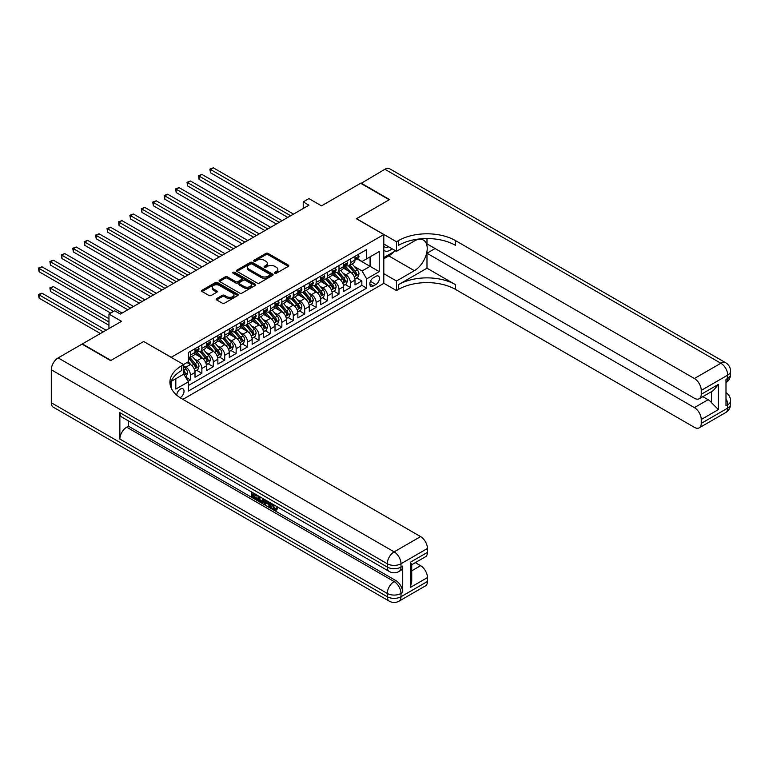 <?xml version="1.0" encoding="UTF-8"?>
<svg xmlns="http://www.w3.org/2000/svg" width="769" height="769" viewBox="0 0 769 769"><rect width="100%" height="100%" fill="white"/><g stroke="black" fill="none" stroke-linecap="round" stroke-linejoin="round"><path stroke-width="1.15" d="M274.802 273.235A1.115 0.644 0 0 0 276.379 273.235L288.298 266.362A1.586 0.913 0 0 0 288.76 265.709A1.586 0.913 0 0 0 288.298 265.065L268.102 253.405A1.586 0.913 0 0 0 265.863 253.405L253.943 260.287A1.115 0.644 0 0 0 255.51 261.191L257.057 260.307A5.075 2.932 0 0 1 264.238 260.307L265.92 261.277A5.075 2.932 0 0 1 267.401 263.344A5.075 2.932 0 0 1 265.92 265.42L264.373 266.314A1.115 0.644 0 0 0 265.949 267.218L267.487 266.324A5.075 2.932 0 0 1 274.668 266.324L276.35 267.295A5.075 2.932 0 0 1 277.84 269.371A5.075 2.932 0 0 1 276.35 271.438L274.802 272.332A1.115 0.644 0 0 0 274.802 273.235L274.802 272.332M180.081 397.679A5.172 2.989 120 0 0 180.379 397.525A5.172 2.989 120 0 0 183.762 392.969A5.172 2.989 120 0 0 182.964 388.816A5.172 2.989 120 0 0 180.379 389.076A5.172 2.989 120 0 0 176.726 395.179M216.618 298.612A1.586 0.913 0 0 0 216.156 299.256A1.586 0.913 0 0 0 216.618 299.9L222.279 303.178A1.586 0.913 0 0 0 224.529 303.178L237.765 295.536A1.586 0.913 0 0 0 238.227 294.883A1.586 0.913 0 0 0 237.765 294.239L217.569 282.579A1.586 0.913 0 0 0 215.33 282.579L202.093 290.221A1.586 0.913 0 0 0 201.632 290.874A1.586 0.913 0 0 0 202.093 291.518L208.937 295.469A1.586 0.913 0 0 0 211.177 295.469L216.839 292.201A1.586 0.913 0 0 0 217.31 291.547A1.586 0.913 0 0 0 216.839 290.903L213.446 288.942A4.239 2.451 0 0 1 212.206 287.212A4.239 2.451 0 0 1 214.83 284.943A4.239 2.451 0 0 1 219.453 285.482L232.738 293.152A4.239 2.451 0 0 1 233.987 294.883A4.239 2.451 0 0 1 231.363 297.151A4.239 2.451 0 0 1 226.74 296.623L224.529 295.334A1.586 0.913 0 0 0 222.279 295.334L216.618 298.612L216.618 299.9L222.279 296.661L222.279 295.334M143.813 341.571L171.237 357.277L383.798 234.555L356.364 218.723L389.22 199.757L360.651 183.262L321.509 205.861L308.946 198.604L303.226 201.901L308.946 205.198L120.387 314.06L114.677 310.763L108.958 314.06L108.958 328.574M143.813 341.436L110.957 360.411L82.389 343.916L121.531 321.317L108.958 314.06M257.163 283.03A1.586 0.913 0 0 0 259.413 283.03L272.649 275.389A1.586 0.913 0 0 0 273.11 274.744A1.586 0.913 0 0 0 272.649 274.1L252.453 262.44A1.586 0.913 0 0 0 250.213 262.44L236.977 270.082A1.586 0.913 0 0 0 236.516 270.726A1.586 0.913 0 0 0 236.977 271.38L257.163 283.03M233.555 273.476A1.115 0.644 0 0 1 234.68 273.639L234.68 272.313L255.202 284.165A1.586 0.913 0 0 1 255.673 284.818A1.586 0.913 0 0 1 255.202 285.462L241.966 293.104A1.586 0.913 0 0 1 239.726 293.104L219.53 281.444L225.202 278.205L225.202 276.878L219.53 280.156A1.586 0.913 0 0 0 219.069 280.8A1.586 0.913 0 0 0 219.53 281.444L219.53 280.156M225.202 278.205A1.586 0.913 0 0 1 227.441 278.205L227.441 276.878A1.586 0.913 0 0 0 225.202 276.878M227.441 276.878L235.631 281.608A1.586 0.913 0 0 0 237.871 281.608L241.629 279.435A1.586 0.913 0 0 0 242.1 278.791A1.586 0.913 0 0 0 241.629 278.147L233.103 273.226A1.115 0.644 0 0 1 234.68 272.313M188.069 381.27L190.433 379.905L185.694 377.166M183.695 365.919L185.867 367.169A6.469 3.73 60 0 1 190.433 375.089L195.009 372.446L195.009 377.262L201.863 373.311L196.662 370.302M194.422 358.921L197.297 360.574A6.469 3.73 60 0 1 201.863 368.495L206.438 365.852L206.438 370.668L213.292 366.707L208.091 363.708M205.852 352.317L208.726 353.98A6.469 3.73 60 0 1 213.292 361.891L217.867 359.258L217.867 364.073L224.721 360.113L219.521 357.114M217.281 345.723L220.145 347.377A6.469 3.73 60 0 1 224.721 355.297L229.297 352.654L229.297 357.47L236.15 353.519L230.95 350.51M228.71 339.129L231.575 340.782A6.469 3.73 60 0 1 236.15 348.703L240.716 346.06L240.716 350.875L247.58 346.915L242.379 343.916M240.139 332.525L243.004 334.179A6.469 3.73 60 0 1 247.58 342.099L252.145 339.465L252.145 344.281L259.009 340.321L253.808 337.322M251.559 325.931L254.433 327.584A6.469 3.73 60 0 1 259.009 335.505L263.575 332.862L263.575 337.678L270.428 333.717L265.228 330.718M262.988 319.327L265.863 320.99A6.469 3.73 60 0 1 270.428 328.901L275.004 326.267L275.004 331.083L281.858 327.123L276.657 324.124M274.418 312.733L277.292 314.386A6.469 3.73 60 0 1 281.858 322.307L286.433 319.664L286.433 324.489L293.287 320.529L288.087 317.52M285.847 306.139L288.711 307.792A6.469 3.73 60 0 1 293.287 315.713L297.863 313.07L297.863 317.885L304.716 313.925L299.516 310.926M297.276 299.535L300.141 301.198A6.469 3.73 60 0 1 304.716 309.109L309.282 306.475L309.282 311.291L316.146 307.331L310.945 304.332M308.705 292.941L311.57 294.594A6.469 3.73 60 0 1 316.146 302.515L320.711 299.872L320.711 304.687L327.575 300.737L322.374 297.728M320.125 286.347L322.999 288A6.469 3.73 60 0 1 327.575 295.921L332.141 293.277L332.141 298.093L338.994 294.133L333.794 291.134M331.554 279.743L334.428 281.406A6.469 3.73 60 0 1 338.994 289.317L343.57 286.683L343.57 291.499L350.424 287.539L350.424 282.723A6.469 3.73 -120 0 0 345.858 274.802L342.984 273.149M345.223 284.54L350.424 287.539M195.009 372.446A6.469 3.73 -120 0 0 190.433 364.535L187.011 362.555M206.438 365.852A6.469 3.73 -120 0 0 201.863 357.931L194.797 353.855M217.867 359.258A6.469 3.73 -120 0 0 213.292 351.337L206.227 347.261M229.297 352.654A6.469 3.73 -120 0 0 224.721 344.743L217.656 340.657M240.716 346.06A6.469 3.73 -120 0 0 236.15 338.139L229.085 334.063M252.145 339.465A6.469 3.73 -120 0 0 247.58 331.545L240.505 327.459M263.575 332.862A6.469 3.73 -120 0 0 259.009 324.951L251.934 320.865M275.004 326.267A6.469 3.73 -120 0 0 270.428 318.347L263.363 314.271M286.433 319.664A6.469 3.73 -120 0 0 281.858 311.753L274.793 307.667M297.863 313.07A6.469 3.73 -120 0 0 293.287 305.149L286.222 301.073M309.282 306.475A6.469 3.73 -120 0 0 304.716 298.555L297.651 294.479M320.711 299.872A6.469 3.73 -120 0 0 316.146 291.96L309.071 287.875M332.141 293.277A6.469 3.73 -120 0 0 327.575 285.357L320.5 281.281M343.57 286.683A6.469 3.73 -120 0 0 338.994 278.762L331.929 274.687M375.906 276.321L373.398 277.772A5.008 2.893 120 0 0 370.12 282.185A5.008 2.893 120 0 0 370.889 286.203A5.008 2.893 120 0 0 373.398 285.953L375.906 284.501A5.008 2.893 120 0 0 379.184 280.089A5.008 2.893 120 0 0 378.415 276.071A5.008 2.893 120 0 0 375.906 276.321M171.237 388.124L171.237 381.357M182.897 399.371L383.798 283.377L383.798 234.555M183.695 373.965L188.386 381.818L188.386 391.056L366.65 288.135L366.65 278.897L362.084 270.976L354.413 266.545M188.386 381.818L175.813 389.076L175.813 378.713M183.58 364.535L188.386 361.757L188.386 352.529L366.65 249.598L366.65 258.836L379.223 251.578L379.223 271.64L366.65 278.897M197.239 351.039L197.297 351.077A6.469 3.73 60 0 0 200.526 351.395L205.102 348.751A6.469 3.73 -120 0 0 206.438 345.79L206.438 342.099M208.659 344.445L208.726 344.474A6.469 3.73 60 0 0 211.956 344.8L216.522 342.157A6.469 3.73 -120 0 0 217.867 339.196L217.867 335.505M220.088 337.841L220.145 337.879A6.469 3.73 60 0 0 223.385 338.197L227.951 335.563A6.469 3.73 -120 0 0 229.297 332.602L229.297 328.901M231.517 331.247L231.575 331.276A6.469 3.73 60 0 0 234.814 331.602L239.38 328.959A6.469 3.73 -120 0 0 240.716 325.998L240.716 322.307M242.946 324.653L243.004 324.681A6.469 3.73 60 0 0 246.234 324.999L250.809 322.365A6.469 3.73 -120 0 0 252.145 319.404L252.145 315.713M254.376 318.049L254.433 318.087A6.469 3.73 60 0 0 257.663 318.404L262.239 315.771A6.469 3.73 -120 0 0 263.575 312.81L263.575 309.109M265.805 311.455L265.863 311.483A6.469 3.73 60 0 0 269.092 311.81L273.668 309.167A6.469 3.73 -120 0 0 275.004 306.206L275.004 302.515M277.224 304.851L277.292 304.889A6.469 3.73 60 0 0 280.522 305.206L285.088 302.573A6.469 3.73 -120 0 0 286.433 299.612L286.433 295.921M288.654 298.257L288.711 298.295A6.469 3.73 60 0 0 291.951 298.612L296.517 295.969A6.469 3.73 -120 0 0 297.863 293.018L297.863 289.317M300.083 291.662L300.141 291.691A6.469 3.73 60 0 0 303.38 292.018L307.946 289.375A6.469 3.73 -120 0 0 309.282 286.414L309.282 282.723M311.512 285.059L311.57 285.097A6.469 3.73 60 0 0 314.8 285.414L319.375 282.781A6.469 3.73 -120 0 0 320.711 279.82L320.711 276.119M322.942 278.465L322.999 278.503A6.469 3.73 60 0 0 326.229 278.82L330.805 276.177A6.469 3.73 -120 0 0 332.141 273.216L332.141 269.525M334.371 271.87L334.428 271.899A6.469 3.73 60 0 0 337.658 272.216L342.234 269.583A6.469 3.73 -120 0 0 343.57 266.622L343.57 262.931M188.386 385.509L361.853 285.357L361.853 280.945L354.999 284.895L354.999 280.079A6.469 3.73 -120 0 0 350.424 272.168L343.358 268.083M345.79 265.267L345.858 265.305A6.469 3.73 -120 0 0 349.088 265.622A6.469 3.73 -120 0 0 350.424 262.662L350.424 258.97M349.088 265.622L353.653 262.988A6.469 3.73 -120 0 0 354.999 260.028L354.999 256.327M190.433 351.337L190.433 355.028A6.469 3.73 60 0 1 189.097 357.989A6.469 3.73 60 0 1 188.386 358.248M189.097 357.989L193.673 355.355A6.469 3.73 -120 0 0 195.009 352.394L195.009 348.693M201.863 344.743L201.863 348.434A6.469 3.73 60 0 1 200.526 351.395M213.292 338.139L213.292 341.84A6.469 3.73 60 0 1 211.956 344.8M224.721 331.545L224.721 335.236A6.469 3.73 60 0 1 223.385 338.197M236.15 324.951L236.15 328.642A6.469 3.73 60 0 1 234.814 331.602M247.58 318.347L247.58 322.048A6.469 3.73 60 0 1 246.234 324.999M259.009 311.753L259.009 315.444A6.469 3.73 60 0 1 257.663 318.404M270.428 305.149L270.428 308.85A6.469 3.73 60 0 1 269.092 311.81M281.858 298.555L281.858 302.246A6.469 3.73 60 0 1 280.522 305.206M293.287 291.96L293.287 295.652A6.469 3.73 60 0 1 291.951 298.612M304.716 285.357L304.716 289.057A6.469 3.73 60 0 1 303.38 292.018M316.146 278.762L316.146 282.454A6.469 3.73 60 0 1 314.8 285.414M327.575 272.168L327.575 275.86A6.469 3.73 60 0 1 326.229 278.82M338.994 265.565L338.994 269.265A6.469 3.73 60 0 1 337.658 272.216M338.994 289.317L338.994 294.133M327.575 295.921L327.575 300.737M316.146 302.515L316.146 307.331M304.716 309.109L304.716 313.925M293.287 315.713L293.287 320.529M281.858 322.307L281.858 327.123M270.428 328.901L270.428 333.717M259.009 335.505L259.009 340.321M247.58 342.099L247.58 346.915M236.15 348.703L236.15 353.519M224.721 355.297L224.721 360.113M213.292 361.891L213.292 366.707M201.863 368.495L201.863 373.311M190.433 375.089L190.433 379.905M362.084 270.976L370.081 266.362L370.081 256.856L379.223 251.578M356.989 258.807L379.223 271.64M357.22 258.672L362.084 261.479L366.65 258.836M303.226 201.901L303.226 208.495M356.653 277.936L361.853 280.945M361.853 285.357L366.65 288.135M275.254 273.399L276.35 272.764A5.075 2.932 0 0 0 277.84 270.688L277.84 269.371M267.401 263.344L267.401 264.671A5.075 2.932 0 0 1 265.92 266.737L264.815 267.372M288.298 265.065L288.298 266.362L268.102 254.722A1.586 0.913 0 0 0 265.863 254.722L254.385 261.354M272.63 275.408L252.453 263.757A1.586 0.913 0 0 0 250.213 263.757L236.996 271.39M269.842 275.196A1.115 0.644 0 0 0 269.842 274.293L252.117 264.055A1.115 0.644 0 0 0 250.55 264.055L248.925 264.997A5.075 2.932 0 0 0 247.435 267.074A5.075 2.932 0 0 0 248.925 269.14L261.037 276.138A5.075 2.932 0 0 0 268.218 276.138L269.842 275.196L269.842 276.513A1.115 0.644 0 0 0 270.169 276.061L270.169 274.744M247.435 267.074L247.435 268.391A5.075 2.932 0 0 0 248.925 270.467L248.925 269.14M269.842 276.513L268.218 277.455A5.075 2.932 0 0 1 261.037 277.455L248.925 270.467M227.441 278.205L235.631 282.925A1.586 0.913 0 0 0 237.871 282.925L241.629 280.762A1.586 0.913 0 0 0 242.1 280.108L242.1 278.791M234.68 273.639L255.183 285.472M244.129 286.52A4.239 2.451 0 0 0 248.752 287.048A4.239 2.451 0 0 0 251.376 284.78A4.239 2.451 0 0 0 250.127 283.05L245.446 280.349A1.586 0.913 0 0 0 243.206 280.349L239.447 282.521A1.586 0.913 0 0 0 238.976 283.165A1.586 0.913 0 0 0 239.447 283.809L244.129 286.52L244.129 287.837A4.239 2.451 0 0 0 248.752 288.365A4.239 2.451 0 0 0 251.376 286.106L251.376 284.78M238.976 283.165L238.976 284.482A1.586 0.913 0 0 0 239.447 285.136L239.447 283.809M244.129 287.837L239.447 285.136M233.987 294.883L233.987 296.209A4.239 2.451 0 0 1 231.363 298.468A4.239 2.451 0 0 1 226.74 297.939L224.529 296.661A1.586 0.913 0 0 0 222.279 296.661M212.206 287.212L212.206 288.529A4.239 2.451 0 0 0 213.446 290.259L213.446 288.942M216.82 292.21L213.446 290.259M237.736 295.546L217.569 283.905A1.586 0.913 0 0 0 215.33 283.905L202.112 291.528M354.903 278.955L357.854 277.244L358.998 273.947A4.287 2.47 -120 0 0 357.325 269.929L352.106 263.882M351.058 272.582L345.089 265.67M347.665 270.573L344.204 266.564A10.266 5.921 -120 0 0 343.887 266.199M210.495 199.161L264.949 230.604L187.636 185.963L187.636 182.666L190.491 181.013L270.659 227.297M348.501 265.853L353.788 271.966A4.287 2.47 60 0 1 355.316 274.918C355.96 275.783 356.412 275.513 356.681 274.129A4.287 2.47 -120 0 0 355.153 271.178L349.933 265.132M348.818 265.757L354.49 272.322A2.182 1.259 60 0 1 355.038 273.178L356.681 274.129M355.316 274.918L355.624 275.427M358.027 254.577L358.998 256.26A4.287 2.47 60 0 1 358.114 258.163L355.941 259.413A4.287 2.47 -120 0 0 356.681 258.422L356.595 258.048M290.663 215.753L210.495 169.468L213.349 167.825L293.518 214.109M355.143 259.614L355.153 259.614A4.287 2.47 -120 0 0 355.941 259.413M356.134 258.105L356.681 258.422L355.316 259.22A4.287 2.47 60 0 1 354.999 259.826M287.798 217.406L210.495 172.765L210.495 169.468L209.87 169.113L213.349 167.825M210.495 172.765L209.87 169.113M383.798 250.117A10.506 6.065 120 0 0 386.192 251.29A10.506 6.065 120 0 0 392.007 248.733M383.798 245.744A7.19 4.153 120 0 0 384.961 247.166A7.19 4.153 120 0 0 386.009 247.493A7.19 4.153 120 0 0 388.614 246.772M395.564 250.79L383.798 257.586M360.997 183.455L384.885 169.276L720.851 363.247A9.699 5.594 120 0 1 725.705 362.766A9.699 9.699 0 0 1 730.55 371.167A9.699 5.594 180 0 1 727.714 375.118L701.251 390.392A9.699 5.594 -120 0 0 694.397 378.521L720.851 363.247A9.699 5.594 60 0 1 727.714 375.118L727.714 378.425L725.994 379.415L725.994 405.801L727.714 404.811L727.714 408.108A9.699 5.594 60 0 1 725.705 412.549L699.242 427.824A9.699 5.594 -120 0 0 701.251 423.383L727.714 408.108A9.699 5.594 0 0 0 730.55 404.148A9.699 9.699 0 0 1 725.705 412.549M360.997 183.06L389.566 199.555L356.48 218.79M383.798 273.687L396.477 281.002L414.366 270.678A18.177 10.497 120 0 0 426.237 254.654A18.177 10.497 120 0 0 423.45 240.091A18.177 10.497 120 0 0 414.366 240.995L396.477 251.319L396.477 241.745L398.419 240.63A40.401 23.33 180 0 1 455.556 240.63L694.397 378.521M396.477 281.002L396.477 290.576L398.419 289.452A40.401 23.33 180 0 1 455.556 289.452L694.397 427.343A9.699 5.594 -120 0 0 699.242 427.824M426.987 268.208L398.419 284.703A40.401 23.33 180 0 1 455.556 284.703L426.987 268.208L426.987 253.232L435.1 248.541M426.987 238.544L426.987 243.86L694.397 398.246A9.699 5.594 -120 0 0 699.242 398.727A9.699 5.594 -120 0 0 701.251 394.286L718.4 384.394L718.4 409.598L711.536 402.735L711.536 391.632M718.4 409.598L701.251 419.49L701.251 423.383M701.251 419.49A9.699 5.594 -120 0 0 694.397 407.618L708.114 399.697A9.699 5.594 60 0 1 711.536 402.735M426.987 253.232L694.397 407.618M384.885 169.276A9.699 5.594 -60 0 1 389.729 168.796L725.705 362.766M383.798 243.994L396.477 251.319M356.48 218.656L396.477 241.745M383.798 283.252L396.477 290.576M701.251 390.392L701.251 394.286M702.837 396.65L708.114 399.697M398.419 240.63L398.419 245.378A40.401 23.33 180 0 1 455.556 245.378L455.556 240.63M699.242 398.727L713.267 390.633L718.4 384.394M393.805 251.809A18.177 10.497 -60 0 1 388.768 255.904L383.798 258.769M272.735 504.156L274.86 508.588L275.658 508.867M271.918 503.724L273.947 509.116L275.283 509.28L276.782 507.713L277.753 508.54L276.033 510.347L274.033 510.087C271.928 508.655 270.871 506.665 270.861 504.128L270.938 503.157M266.324 503.089L264.969 504.743L263.94 504.156L265.67 500.119M270.025 502.628L271.39 507.396L270.477 507.925L269.448 507.338L268.669 504.445L265.747 502.763L264.969 504.743M253.578 494.515L253.578 496.197L257.615 498.533L257.615 499.446L256.702 499.975L251.694 497.082L251.694 492.045M257.182 495.217L256.269 496.072L252.665 493.986L252.665 496.726L253.578 496.197M119.868 412.665L387.278 567.051A9.699 5.594 120 0 0 389.287 571.492L121.877 417.106A9.699 5.594 -60 0 1 119.868 412.665L119.868 439.051A9.699 5.594 -60 0 1 126.731 427.18L128.442 426.189L395.852 580.576A9.699 5.594 60 0 1 402.706 592.447L402.706 566.061A9.699 5.594 60 0 1 400.697 570.502L398.986 571.492A9.699 5.594 -120 0 0 400.995 567.051L402.706 566.061M128.442 426.189L128.442 420.893M264.565 499.475L263.613 502.07L262.7 502.599L260.48 502.157L258.028 500.734L258.028 495.707M110.611 360.603L143.697 341.503L183.695 364.602L181.753 365.717A40.401 23.33 -0 0 0 169.92 382.212A40.401 23.33 -0 0 0 181.753 398.707L420.595 536.599A9.699 5.594 60 0 1 427.449 548.48L400.995 563.754L400.995 567.051A9.699 5.594 -0 0 1 387.278 567.051L387.278 563.754L51.302 369.774A9.699 5.594 -60 0 1 58.165 357.902L82.043 344.108L110.611 360.603M183.695 364.602L183.695 374.167L171.064 381.462M410.31 562.264L411.723 564.408L411.723 581.364L410.31 587.468L410.31 562.264L427.449 552.373L427.449 548.48M427.449 552.373A9.699 5.594 60 0 1 425.44 556.804L411.723 564.725M51.302 402.764L387.278 596.734A9.699 5.594 120 0 0 389.287 601.175L53.311 407.205A9.699 5.594 -60 0 1 51.302 402.764L51.302 369.774M415.318 562.648L420.595 565.696A9.699 5.594 60 0 1 427.449 577.577L410.31 587.468M402.706 592.447L400.995 593.437L400.995 596.734L427.449 581.47L427.449 577.577M427.449 581.47A9.699 5.594 60 0 1 425.44 585.901L398.986 601.175A9.699 5.594 -120 0 0 400.995 596.734A9.699 5.594 -0 0 1 387.278 596.734L387.278 593.437L119.868 439.051M181.753 365.717L181.753 370.466A40.401 23.33 -0 0 0 170.132 384.587M252.665 496.726L256.702 499.062L257.615 498.533M256.702 499.062L256.702 499.975M252.665 492.612L256.673 494.919M256.269 495.159L256.269 496.072M263.575 498.908L262.7 502.599M258.99 496.265L258.99 500.379L260.403 501.196L262.027 501.571L262.613 498.35M263.652 499.985L264.546 499.466M259.903 496.793L259.903 499.85L262.94 501.042M258.99 500.379L259.903 499.85M260.403 501.196L261.316 500.667M268.746 501.897L270.477 507.925M266.583 500.638L266.036 502.013L268.381 503.368L267.843 501.369M267.151 500.975L268.045 502.119M266.036 502.013L266.958 501.484M273.947 509.116L274.86 508.588M271.822 504.685L272.697 504.176M275.869 508.242L276.84 509.068L277.753 508.54M276.84 509.068L276.033 510.347M343.474 285.549L346.425 283.848L347.569 280.541A4.287 2.47 -120 0 0 345.896 276.523L340.677 270.477M339.629 279.176L333.669 272.274M336.236 277.167L332.775 273.158A10.266 5.921 -120 0 0 332.458 272.803M199.065 205.756L253.52 237.198L176.207 192.567L176.207 189.261L179.071 187.617L259.23 233.901M337.072 272.457L342.359 278.57A4.287 2.47 60 0 1 343.887 281.521C344.531 282.377 344.983 282.117 345.252 280.723A4.287 2.47 -120 0 0 343.733 277.772L338.504 271.726M337.389 272.351L343.061 278.926A2.182 1.259 60 0 1 343.608 279.781L345.252 280.723M343.887 281.521L344.195 282.021M332.045 292.143L334.996 290.442L336.14 287.145A4.287 2.47 -120 0 0 334.477 283.117L329.247 277.071M328.209 285.78L322.24 278.868M324.806 283.771L321.346 279.753A10.266 5.921 -120 0 0 321.029 279.397M187.636 212.359L242.091 243.792L164.787 199.161L164.787 195.864L167.642 194.211L247.801 240.495M325.652 279.051L330.93 285.164A4.287 2.47 60 0 1 332.458 288.115C333.102 288.981 333.554 288.711 333.833 287.327A4.287 2.47 -120 0 0 332.304 284.376L327.085 278.33M325.96 278.955L331.631 285.52A2.182 1.259 60 0 1 332.179 286.376L333.833 287.327M332.458 288.115L332.766 288.625M320.615 298.747L323.566 297.036L324.71 293.739A4.287 2.47 -120 0 0 323.047 289.721L317.828 283.674M316.78 292.374L310.811 285.462M313.377 290.365L309.917 286.356A10.266 5.921 -120 0 0 309.599 286.001M176.207 218.954L230.662 250.396L153.358 205.756L153.358 202.458L156.213 200.815L236.381 247.089M314.223 285.645L319.5 291.759A4.287 2.47 60 0 1 321.029 294.71C321.673 295.575 322.134 295.315 322.403 293.921A4.287 2.47 -120 0 0 320.875 290.97L315.655 284.924M314.531 285.549L320.202 292.114A2.182 1.259 60 0 1 320.76 292.97L322.403 293.921M321.029 294.71L321.336 295.219M309.186 305.341L312.147 303.64L313.281 300.333A4.287 2.47 -120 0 0 311.618 296.315L306.398 290.269M305.351 298.978L299.381 292.066M301.957 296.959L298.487 292.951A10.266 5.921 -120 0 0 298.17 292.595M164.787 225.548L219.232 256.99L141.929 212.359L141.929 209.062L144.783 207.409L224.952 253.693M302.794 292.249L308.071 298.362A4.287 2.47 60 0 1 309.599 301.313C310.243 302.169 310.705 301.909 310.974 300.516A4.287 2.47 -120 0 0 309.446 297.565L304.226 291.528M303.101 292.143L308.782 298.718A2.182 1.259 60 0 1 309.33 299.574L310.974 300.516M309.599 301.313L309.917 301.823M346.598 261.181L347.569 262.863A4.287 2.47 60 0 1 346.684 264.757L344.512 266.007A4.287 2.47 -120 0 0 345.252 265.026L345.166 264.642M279.234 222.356L199.065 176.072L201.92 174.419L282.088 220.703M343.714 266.209L343.733 266.209A4.287 2.47 -120 0 0 344.512 266.007M344.704 264.709L345.252 265.026L343.887 265.814A4.287 2.47 60 0 1 343.57 266.42M276.379 224L199.065 179.369L199.065 176.072L198.44 175.707L201.92 174.419M199.065 179.369L198.44 175.707M335.169 267.775L336.14 269.458A4.287 2.47 60 0 1 335.255 271.351L333.083 272.611A4.287 2.47 -120 0 0 333.833 271.62L333.736 271.246M267.804 228.951L187.011 182.301L190.491 181.013M332.285 272.812L332.304 272.812A4.287 2.47 -120 0 0 333.083 272.611M333.275 271.303L333.833 271.62L332.458 272.409A4.287 2.47 60 0 1 332.141 273.024M187.636 185.963L187.011 182.301M323.739 274.379L324.71 276.061A4.287 2.47 60 0 1 323.826 277.955L321.653 279.205A4.287 2.47 -120 0 0 322.403 278.215L322.307 277.84M256.375 235.545L175.582 188.905L179.071 187.617M320.856 279.407L320.875 279.407A4.287 2.47 -120 0 0 321.653 279.205M321.846 277.897L322.403 278.215L321.029 279.012A4.287 2.47 60 0 1 320.711 279.618M176.207 192.567L175.582 188.905M312.31 280.973L313.281 282.656A4.287 2.47 60 0 1 312.397 284.549L310.224 285.799A4.287 2.47 -120 0 0 310.974 284.818L310.887 284.434M244.946 242.148L164.153 195.499L167.642 194.211M309.426 286.001L309.446 286.001A4.287 2.47 -120 0 0 310.224 285.799M310.416 284.501L310.974 284.818L309.599 285.607A4.287 2.47 60 0 1 309.282 286.222M164.787 199.161L164.153 195.499M297.766 311.935L300.717 310.234L301.861 306.937A4.287 2.47 -120 0 0 300.189 302.909L294.969 296.872M293.921 305.572L287.952 298.66M290.528 303.563L287.058 299.545A10.266 5.921 -120 0 0 286.741 299.189M153.358 232.151L207.803 263.584L130.499 218.954L130.499 215.656L133.354 214.003L213.522 260.287M291.364 298.843L296.651 304.957A4.287 2.47 60 0 1 298.17 307.908C298.814 308.773 299.276 308.504 299.545 307.119A4.287 2.47 -120 0 0 298.016 304.168L292.797 298.122M291.672 298.747L297.353 305.312A2.182 1.259 60 0 1 297.901 306.168L299.545 307.119M298.17 307.908L298.487 308.417M300.89 287.568L301.861 289.25A4.287 2.47 60 0 1 300.967 291.143L298.795 292.403A4.287 2.47 -120 0 0 299.545 291.413L299.458 291.038M233.516 248.743L152.723 202.093L156.213 200.815M297.997 292.604L298.016 292.604A4.287 2.47 -120 0 0 298.795 292.403M298.997 291.095L299.545 291.413L298.17 292.21A4.287 2.47 60 0 1 297.863 292.816M153.358 205.756L152.723 202.093M286.337 318.539L289.288 316.828L290.432 313.531A4.287 2.47 -120 0 0 288.76 309.513L283.54 303.467M282.492 312.166L276.523 305.264M279.099 310.157L275.638 306.149A10.266 5.921 -120 0 0 275.321 305.793M141.929 238.746L196.383 270.188L119.07 225.548L119.07 222.251L121.925 220.607L202.093 266.891M279.935 305.437L285.222 311.56A4.287 2.47 60 0 1 286.75 314.511C287.395 315.367 287.846 315.107 288.115 313.714A4.287 2.47 -120 0 0 286.587 310.763L281.367 304.716M280.252 305.341L285.924 311.916A2.182 1.259 60 0 1 286.472 312.762L288.115 313.714M286.75 314.511L287.058 315.011M289.461 294.171L290.432 295.854A4.287 2.47 60 0 1 289.548 297.747L287.375 298.997A4.287 2.47 -120 0 0 288.115 298.016L288.029 297.632M222.097 255.337L141.304 208.697L144.783 207.409M286.577 299.199L286.587 299.199A4.287 2.47 -120 0 0 287.375 298.997M287.568 297.69L288.115 298.016L286.75 298.805A4.287 2.47 60 0 1 286.433 299.41M141.929 212.359L141.304 208.697M274.908 325.133L277.859 323.432L279.003 320.135A4.287 2.47 -120 0 0 277.33 316.107L272.111 310.061M271.063 318.77L265.103 311.858M267.67 316.751L264.209 312.743A10.266 5.921 -120 0 0 263.892 312.387M130.499 245.349L184.954 276.782L107.641 232.151L107.641 228.854L110.505 227.201L190.664 273.485M268.506 312.041L273.793 318.155A4.287 2.47 60 0 1 275.321 321.106C275.965 321.961 276.417 321.702 276.686 320.317A4.287 2.47 -120 0 0 275.167 317.366L269.938 311.32M268.823 311.935L274.495 318.51A2.182 1.259 60 0 1 275.042 319.366L276.686 320.317M275.321 321.106L275.629 321.615M278.032 300.766L279.003 302.448A4.287 2.47 60 0 1 278.118 304.341L275.946 305.601A4.287 2.47 -120 0 0 276.686 304.611L276.6 304.226M210.668 261.941L129.874 215.291L133.354 214.003M275.148 305.793L275.167 305.793A4.287 2.47 -120 0 0 275.946 305.601M276.138 304.293L276.686 304.611L275.321 305.399A4.287 2.47 60 0 1 275.004 306.014M130.499 218.954L129.874 215.291M263.479 331.727L266.43 330.026L267.574 326.729A4.287 2.47 -120 0 0 265.911 322.711L260.681 316.665M259.643 325.364L253.674 318.453M256.24 323.355L252.78 319.346A10.266 5.921 -120 0 0 252.463 318.981M119.07 251.944L173.525 283.377L96.221 238.746L96.221 235.449L99.076 233.795L179.235 280.079M257.086 318.635L262.364 324.749A4.287 2.47 60 0 1 263.892 327.7C264.536 328.565 264.988 328.296 265.267 326.912A4.287 2.47 -120 0 0 263.738 323.96L258.519 317.914M257.394 318.539L263.065 325.104A2.182 1.259 60 0 1 263.613 325.96L265.267 326.912M263.892 327.7L264.2 328.209M266.603 307.36L267.574 309.042A4.287 2.47 60 0 1 266.689 310.945L264.517 312.195A4.287 2.47 -120 0 0 265.267 311.205L265.17 310.83M199.238 268.535L118.445 221.885L121.925 220.607M263.719 312.397L263.738 312.397A4.287 2.47 -120 0 0 264.517 312.195M264.709 310.887L265.267 311.205L263.892 312.003A4.287 2.47 60 0 1 263.575 312.608M119.07 225.548L118.445 221.885M252.049 338.331L255 336.62L256.144 333.323A4.287 2.47 -120 0 0 254.481 329.305L249.262 323.259M248.214 331.958L242.245 325.056M244.811 329.949L241.351 325.941A10.266 5.921 -120 0 0 241.033 325.585M107.641 258.538L162.096 289.98L84.792 245.349L84.792 242.043L87.647 240.399L167.815 286.683M245.657 325.239L250.934 331.352A4.287 2.47 60 0 1 252.463 334.304C253.107 335.159 253.568 334.899 253.837 333.506A4.287 2.47 -120 0 0 252.309 330.555L247.089 324.508M245.965 325.133L251.636 331.708A2.182 1.259 60 0 1 252.194 332.554L253.837 333.506M252.463 334.304L252.77 334.803M255.173 313.963L256.144 315.646A4.287 2.47 60 0 1 255.26 317.539L253.088 318.789A4.287 2.47 -120 0 0 253.837 317.808L253.741 317.424M187.809 275.129L107.016 228.489L110.505 227.201M252.29 318.991L252.309 318.991A4.287 2.47 -120 0 0 253.088 318.789M253.28 317.482L253.837 317.808L252.463 318.597A4.287 2.47 60 0 1 252.145 319.202M107.641 232.151L107.016 228.489M240.62 344.925L243.581 343.224L244.715 339.927A4.287 2.47 -120 0 0 243.052 335.899L237.832 329.853M236.785 338.562L230.815 331.65M233.392 336.543L229.921 332.535A10.266 5.921 -120 0 0 229.604 332.179M96.221 265.142L150.666 296.574L73.363 251.944L73.363 248.647L76.218 246.993L156.386 293.277M234.228 331.833L239.505 337.947A4.287 2.47 60 0 1 241.033 340.898C241.677 341.763 242.139 341.494 242.408 340.109A4.287 2.47 -120 0 0 240.88 337.158L235.66 331.112M234.535 331.737L240.216 338.302A2.182 1.259 60 0 1 240.764 339.158L242.408 340.109M241.033 340.898L241.351 341.407M243.744 320.558L244.715 322.24A4.287 2.47 60 0 1 243.831 324.134L241.658 325.393A4.287 2.47 -120 0 0 242.408 324.403L242.322 324.028M176.38 281.733L95.587 235.083L99.076 233.795M240.86 325.595L240.88 325.595A4.287 2.47 -120 0 0 241.658 325.393M241.851 324.085L242.408 324.403L241.033 325.191A4.287 2.47 60 0 1 240.716 325.806M96.221 238.746L95.587 235.083M229.2 351.529L232.151 349.818L233.295 346.521A4.287 2.47 -120 0 0 231.623 342.503L226.403 336.457M225.355 345.156L219.386 338.245M221.962 343.147L218.492 339.139A10.266 5.921 -120 0 0 218.175 338.783M84.792 271.736L139.237 303.178L61.933 258.538L61.933 255.241L64.788 253.587L144.957 299.872M222.799 338.427L228.085 344.541A4.287 2.47 60 0 1 229.604 347.492C230.248 348.357 230.71 348.088 230.979 346.704A4.287 2.47 -120 0 0 229.45 343.753L224.231 337.706M223.106 338.331L228.787 344.897A2.182 1.259 60 0 1 229.335 345.752L230.979 346.704M229.604 347.492L229.921 348.001M232.325 327.152L233.295 328.834A4.287 2.47 60 0 1 232.401 330.737L230.229 331.987A4.287 2.47 -120 0 0 230.979 330.997L230.892 330.622M164.951 288.327L84.157 241.687L87.647 240.399M229.431 332.189L229.45 332.189A4.287 2.47 -120 0 0 230.229 331.987M230.431 330.68L230.979 330.997L229.604 331.795A4.287 2.47 60 0 1 229.297 332.4M84.792 245.349L84.157 241.687M217.771 358.123L220.722 356.422L221.866 353.115A4.287 2.47 -120 0 0 220.194 349.097L214.974 343.051M213.926 351.76L207.957 344.848M210.533 349.741L207.072 345.733A10.266 5.921 -120 0 0 206.755 345.377M73.363 278.33L127.817 309.772L50.504 265.142L50.504 261.835L53.359 260.191L133.527 306.475M211.369 345.031L216.656 351.145A4.287 2.47 60 0 1 218.185 354.096C218.829 354.951 219.28 354.692 219.55 353.298A4.287 2.47 -120 0 0 218.021 350.347L212.802 344.31M211.686 344.925L217.358 351.5A2.182 1.259 60 0 1 217.906 352.356L219.55 353.298M218.185 354.096L218.492 354.605M220.895 333.756L221.866 335.438A4.287 2.47 60 0 1 220.982 337.331L218.809 338.581A4.287 2.47 -120 0 0 219.55 337.601L219.463 337.216M153.531 294.931L72.738 248.281L76.218 246.993M218.012 338.783L218.021 338.783A4.287 2.47 -120 0 0 218.809 338.581M219.002 337.283L219.55 337.601L218.185 338.389A4.287 2.47 60 0 1 217.867 339.004M73.363 251.944L72.738 248.281M206.342 364.717L209.293 363.016L210.437 359.719A4.287 2.47 -120 0 0 208.764 355.691L203.545 349.645M202.497 358.354L196.537 351.443M199.104 356.345L195.643 352.327A10.266 5.921 -120 0 0 195.326 351.971M61.933 284.934L110.669 313.07L39.075 271.736L39.075 268.439L41.939 266.785L122.098 313.07M199.94 351.625L205.227 357.739A4.287 2.47 60 0 1 206.755 360.69C207.399 361.555 207.851 361.286 208.12 359.902A4.287 2.47 -120 0 0 206.601 356.951L201.372 350.904M200.257 351.529L205.929 358.094A2.182 1.259 60 0 1 206.477 358.95L208.12 359.902M206.755 360.69L207.063 361.199M209.466 340.35L210.437 342.032A4.287 2.47 60 0 1 209.553 343.926L207.38 345.185A4.287 2.47 -120 0 0 208.12 344.195L208.034 343.82M142.102 301.525L61.309 254.875L64.788 253.587M206.582 345.387L206.601 345.387A4.287 2.47 -120 0 0 207.38 345.185M207.572 343.878L208.12 344.195L206.755 344.983A4.287 2.47 60 0 1 206.438 345.598M61.933 258.538L61.309 254.875M194.913 371.321L197.864 369.61L199.008 366.313A4.287 2.47 -120 0 0 197.345 362.295L192.115 356.249M191.077 364.948L188.338 361.786M187.674 362.939L187.232 362.42M108.958 318.683L53.359 286.577L50.504 288.231L50.504 291.528L108.958 325.277M188.52 358.219L193.798 364.343A4.287 2.47 60 0 1 195.326 367.284C195.97 368.149 196.422 367.89 196.701 366.496A4.287 2.47 -120 0 0 195.172 363.545L189.953 357.498M188.828 358.123L194.499 364.698A2.182 1.259 60 0 1 195.047 365.544L196.701 366.496M195.326 367.284L195.634 367.793M50.504 291.528L49.879 287.866L108.958 321.98M49.879 287.866L53.359 286.577M198.037 346.954L199.008 348.636A4.287 2.47 60 0 1 198.123 350.529L195.951 351.779A4.287 2.47 -120 0 0 196.701 350.789L196.604 350.414M130.672 308.119L49.879 261.479L53.359 260.191M195.153 351.981L195.172 351.981A4.287 2.47 -120 0 0 195.951 351.779M196.143 350.472L196.701 350.789L195.326 351.587A4.287 2.47 60 0 1 195.009 352.192M50.504 265.142L49.879 261.479M185.464 376.772L186.434 376.214L187.578 372.907A4.287 2.47 -120 0 0 185.915 368.889L183.695 366.323M106.103 330.228L41.939 293.181L39.075 294.825L39.075 298.132L100.383 333.525M183.695 373.205A4.287 2.47 60 0 1 183.897 373.888C184.541 374.743 185.002 374.484 185.271 373.09A4.287 2.47 -120 0 0 183.743 370.149L183.695 370.091M183.897 373.888L184.204 374.397M39.075 298.132L38.45 294.469L103.248 331.872M38.45 294.469L41.939 293.181M113.533 311.416L38.45 268.073L41.939 266.785M39.075 271.736L38.45 268.073M185.867 367.169L190.433 364.535M197.297 360.574L201.863 357.931M208.726 353.98L213.292 351.337M220.145 347.377L224.721 344.743M231.575 340.782L236.15 338.139M243.004 334.179L247.58 331.545M254.433 327.584L259.009 324.951M265.863 320.99L270.428 318.347M277.292 314.386L281.858 311.753M288.711 307.792L293.287 305.149M300.141 301.198L304.716 298.555M311.57 294.594L316.146 291.96M322.999 288L327.575 285.357M334.428 281.406L338.994 278.762M345.858 274.802L350.424 272.168M350.424 262.662L354.999 260.028M190.433 355.028L195.009 352.394M201.863 348.434L206.438 345.79M213.292 341.84L217.867 339.196M224.721 335.236L229.297 332.602M236.15 328.642L240.716 325.998M247.58 322.048L252.145 319.404M259.009 315.444L263.575 312.81M270.428 308.85L275.004 306.206M281.858 302.246L286.433 299.612M293.287 295.652L297.863 293.018M304.716 289.057L309.282 286.414M316.146 282.454L320.711 279.82M327.575 275.86L332.141 273.216M338.994 269.265L343.57 266.622M350.424 282.723L354.999 280.079M370.427 281.339L375.906 284.501M369.851 283.905L373.398 285.953M276.35 272.764L276.35 271.438M264.373 267.218L264.373 266.314M265.92 266.737L265.92 265.42M253.943 261.191L253.943 260.287M265.863 254.722L265.863 253.405M268.102 254.722L268.102 253.405M236.977 271.38L236.977 270.082M250.213 263.757L250.213 262.44M252.453 263.757L252.453 262.44M272.649 275.389L272.649 274.1M261.037 277.455L261.037 276.138M268.218 277.455L268.218 276.138M235.631 282.925L235.631 281.608M237.871 282.925L237.871 281.608M241.629 280.762L241.629 279.435M255.202 285.462L255.202 284.165M224.529 296.661L224.529 295.334M226.74 297.939L226.74 296.623M216.839 292.201L216.839 290.903M202.093 291.518L202.093 290.221M215.33 283.905L215.33 282.579M217.569 283.905L217.569 282.579M237.765 295.536L237.765 294.239M354.249 276.753L358.969 274.033M355.153 271.178L357.325 269.929M351.741 273.149L353.788 271.966M358.969 256.212L354.999 258.509M398.419 284.703L398.419 289.452M455.556 284.703L455.556 289.452M725.994 398.582A9.699 5.594 60 0 1 727.714 404.811A9.699 5.594 180 0 0 730.55 400.851A9.699 9.699 0 0 0 725.994 392.632M727.714 378.425A9.699 5.594 60 0 1 725.994 382.664A9.699 9.699 0 0 0 730.55 374.465A9.699 5.594 0 0 1 727.714 378.425M388.768 255.904L414.366 270.678M58.165 357.902L394.132 551.873L420.595 536.599M126.731 427.18L394.132 581.566L395.852 580.576M411.723 570.819L420.595 565.696M394.132 551.873A9.699 5.594 120 0 0 387.278 563.754A9.699 5.594 180 0 0 400.995 563.754A9.699 5.594 -120 0 0 394.132 551.873M394.132 581.566A9.699 5.594 120 0 0 387.278 593.437A9.699 5.594 180 0 0 400.995 593.437A9.699 5.594 -120 0 0 394.132 581.566M342.82 283.348L347.54 280.627M343.733 277.772L345.896 276.523M340.311 279.743L342.359 278.57M331.391 289.951L336.111 287.222M332.304 284.376L334.477 283.117M328.892 286.347L330.93 285.164M319.962 296.546L324.681 293.825M320.875 290.97L323.047 289.721M317.462 292.941L319.5 291.759M308.532 303.149L313.252 300.419M309.446 297.565L311.618 296.315M306.033 299.545L308.071 298.362M347.54 262.815L343.57 265.103M336.111 269.41L332.141 271.707M324.681 276.004L320.711 278.301M313.252 282.608L309.282 284.895M297.113 309.744L301.833 307.014M298.016 304.168L300.189 302.909M294.604 306.139L296.651 304.957M301.833 289.202L297.863 291.499M285.683 316.338L290.403 313.617M286.587 310.763L288.76 309.513M283.175 312.733L285.222 311.56M290.403 295.805L286.433 298.093M274.254 322.942L278.974 320.212M275.167 317.366L277.33 316.107M271.745 319.337L273.793 318.155M278.974 302.4L275.004 304.687M262.825 329.536L267.545 326.806M263.738 323.96L265.911 322.711M260.326 325.931L262.364 324.749M267.545 308.994L263.575 311.291M251.396 336.13L256.115 333.41M252.309 330.555L254.481 329.305M248.896 332.525L250.934 331.352M256.115 315.598L252.145 317.885M239.966 342.734L244.686 340.004M240.88 337.158L243.052 335.899M237.467 339.129L239.505 337.947M244.686 322.192L240.716 324.489M228.547 349.328L233.267 346.608M229.45 343.753L231.623 342.503M226.038 345.723L228.085 344.541M233.267 328.786L229.297 331.083M217.118 355.922L221.837 353.202M218.021 350.347L220.194 349.097M214.609 352.317L216.656 351.145M221.837 335.39L217.867 337.678M205.688 362.526L210.408 359.796M206.601 356.951L208.764 355.691M203.179 358.921L205.227 357.739M210.408 341.984L206.438 344.281M194.259 369.12L198.979 366.4M195.172 363.545L197.345 362.295M191.76 365.515L193.798 364.343M198.979 348.578L195.009 350.875M184.349 374.839L187.549 372.994M183.743 370.149L185.915 368.889M183.695 372.186L185.271 373.09M730.55 400.851L730.55 404.148M730.55 371.167L730.55 374.465M389.287 571.492A9.699 9.699 0 0 0 398.986 571.492M389.287 601.175A9.699 9.699 0 0 0 398.986 601.175"/></g></svg>
